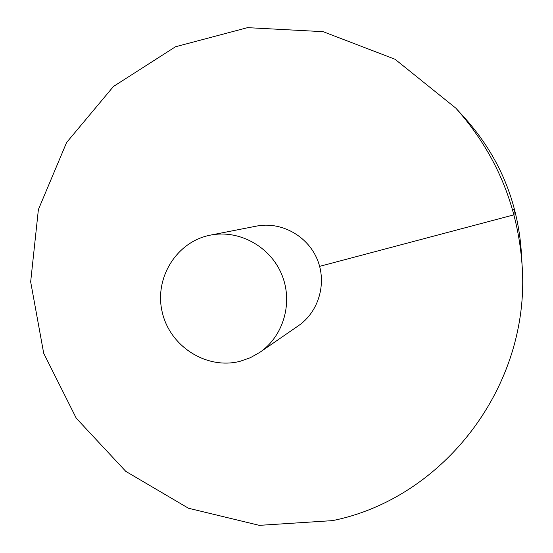 <?xml version="1.0" encoding="UTF-8"?>
<svg xmlns="http://www.w3.org/2000/svg" width="553" height="553" viewBox="0 0 553 553"><rect width="100%" height="100%" fill="white"/><g stroke="black" fill="none" stroke-linecap="round" stroke-linejoin="round"><path stroke-width="0.83" d="M522.115 265.461L521.313 251.781C517.739 200.926 499.013 156.451 465.128 118.356L455.907 108.222L395.036 59.247L323.139 31.68L247.523 27.65L175.481 46.77L113.469 86.462L66.602 142.501L38.385 209.566L30.664 281.823L43.701 353.291L76.279 418.234L125.808 471.384L188.469 508.242L259.302 525.35L332.429 520.629C443.022 498.612 530.894 386.595 522.115 265.461C517.898 205.529 495.834 153.119 455.907 108.222M259.806 352.365L298.392 325.758C318.908 311.747 327.203 282.783 317.18 259.198C307.309 235.543 280.8 221.235 256.44 226.122L210.444 235.122C176.428 241.564 153.914 278.332 162.299 312.431C170.137 346.655 206.767 369.929 240.106 361.296L250.35 357.715L259.806 352.365C283.765 336.01 293.422 301.973 281.608 274.17C269.982 246.299 238.882 229.419 210.444 235.122M512.451 209.311C516.537 208.986 513.288 210.817 514.214 211.536L513.979 214.827L319.648 266.352"/></g></svg>
